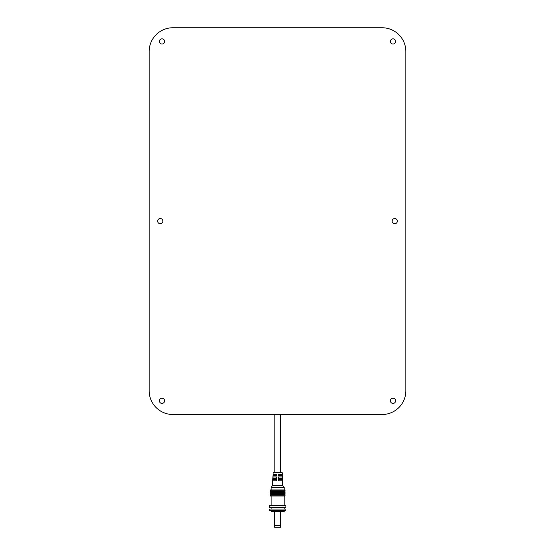 <?xml version="1.0" encoding="UTF-8"?>
<svg xmlns="http://www.w3.org/2000/svg" width="555" height="555" viewBox="0 0 555 555"><rect width="100%" height="100%" fill="white"/><g stroke="black" fill="none" stroke-linecap="round" stroke-linejoin="round"><path stroke-width="0.83" d="M172.917 414.516A23.761 23.761 0 0 1 149.156 390.755L149.156 51.511A23.761 23.761 0 0 1 172.917 27.75L382.083 27.75A23.761 23.761 0 0 1 405.844 51.511L405.844 390.755A23.761 23.761 0 0 1 382.083 414.516L172.917 414.516M162.858 221.133A2.602 2.602 0 0 1 158.952 223.387A2.602 2.602 0 0 1 158.952 218.878A2.602 2.602 0 0 1 162.858 221.133M397.345 221.133A2.602 2.602 0 0 1 393.446 223.387A2.602 2.602 0 0 1 393.446 218.878A2.602 2.602 0 0 1 397.345 221.133M395.611 41.452A2.602 2.602 0 0 1 391.705 43.706A2.602 2.602 0 0 1 391.705 39.197A2.602 2.602 0 0 1 395.611 41.452M164.592 400.814A2.602 2.602 0 0 1 160.686 403.069A2.602 2.602 0 0 1 160.686 398.559A2.602 2.602 0 0 1 164.592 400.814M395.611 400.814A2.602 2.602 0 0 1 391.705 403.069A2.602 2.602 0 0 1 391.705 398.559A2.602 2.602 0 0 1 395.611 400.814M164.592 41.452A2.602 2.602 0 0 1 160.686 43.706A2.602 2.602 0 0 1 160.686 39.197A2.602 2.602 0 0 1 164.592 41.452M274.864 472.617L274.864 414.516M282.682 485.625L282.717 484.758L282.682 485.625L272.602 485.625L272.567 484.758L272.602 485.625M272.567 484.758L273.129 472.617L282.148 472.617L282.717 484.758M273.011 476.953L276.772 476.953L276.772 478.257L272.949 478.257L273.011 476.953M273.136 474.352L273.074 475.649L276.772 475.649L276.772 474.352L273.136 474.352M282.211 475.649L278.506 475.649L278.506 474.352L282.148 474.352L282.211 475.649M272.887 479.555L276.772 479.555L276.772 480.852L272.824 480.852L272.887 479.555M282.46 480.852L282.398 479.555L278.506 479.555L278.506 480.852L282.46 480.852M282.335 478.257L282.273 476.953L278.506 476.953L278.506 478.257L282.335 478.257M282.759 485.625L284.146 487.359L271.138 487.359L271.138 489.961M285.013 489.961L270.271 489.961L270.271 490.828L285.013 490.828L285.013 489.961M285.013 491.695L270.271 491.695L270.271 492.562L285.013 492.562L285.013 491.695M285.013 493.43L270.271 493.43L270.271 494.297L285.013 494.297L285.013 493.43M285.013 495.164L270.271 495.164L270.271 496.031L285.013 496.031L285.013 495.164M285.88 505.57L269.404 505.57L269.404 507.305L285.88 507.305L285.88 505.57M285.88 509.039L269.404 509.039L269.404 510.773L285.88 510.773L285.88 509.039M284.146 510.773L284.146 511.641L271.138 511.641L271.138 510.773M280.677 511.641L280.677 525.342L274.607 525.342L274.607 511.641M280.677 525.516L274.607 525.516L274.607 527.25L280.677 527.25L280.677 525.516M280.414 414.516L280.414 472.617M272.526 485.625L271.138 487.359M284.146 487.359L284.146 489.961M271.138 490.828L271.138 491.695M284.146 490.828L284.146 491.695M271.138 492.562L271.138 493.43M284.146 492.562L284.146 493.43M271.138 494.297L271.138 495.164M284.146 494.297L284.146 495.164M271.138 496.031L271.138 505.57M284.146 496.031L284.146 505.57M271.138 507.305L271.138 509.039M284.146 507.305L284.146 509.039"/></g></svg>
